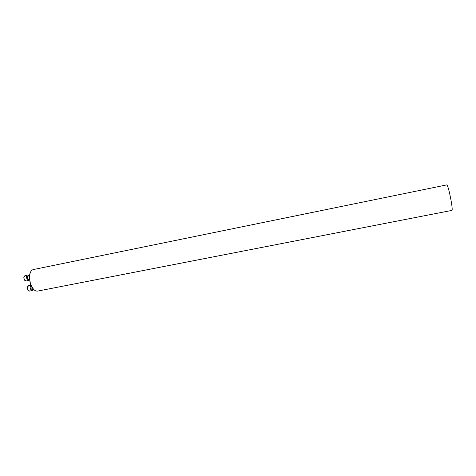 <?xml version="1.0" encoding="UTF-8"?>
<svg xmlns="http://www.w3.org/2000/svg" width="476" height="476" viewBox="0 0 476 476"><rect width="100%" height="100%" fill="white"/><g stroke="black" fill="none" stroke-linecap="round" stroke-linejoin="round"><path stroke-width="0.71" d="M33.606 289.426L30.351 284.083L29.274 277.413L30.25 272.641M30.506 284.148L31.041 285.511C32.957 289.503 35.164 291.366 37.675 291.086L451.998 210.38C452.426 209.916 452.123 206.673 451.093 200.652C449.296 191.263 447.904 186.003 446.904 184.861L33.374 269.547C30.952 270.255 29.619 272.819 29.387 277.246L30.506 284.148M29.328 279.222L28.453 279.4L27.34 278.341L27.792 276.145L29.482 275.8M24.883 280.519L24.157 279.483L23.8 277.734L24.062 276.496M28.971 275.907L27.566 275.063C25.639 275.312 26.799 281.001 28.673 280.483L29.393 279.876M27.566 275.063L24.919 275.598L23.883 277.615L24.276 279.561L26.019 281.019L28.673 280.483M33.391 289.212L31.963 289.491L30.88 288.456L31.38 286.231M28.405 290.592L27.703 289.581L27.352 287.778L27.626 286.57M30.821 285.285C29.655 287.712 30.101 289.473 32.166 290.574L33.136 289.259M30.797 285.225L28.477 285.683L27.435 287.653L27.822 289.658L29.524 291.092L32.166 290.574"/></g></svg>
